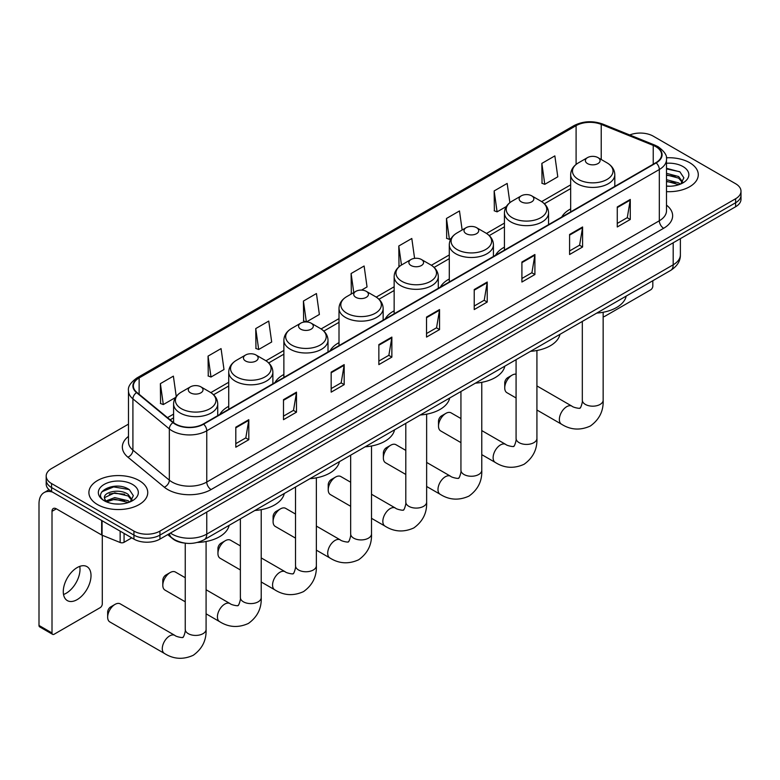 <?xml version="1.0" encoding="UTF-8"?>
<svg xmlns="http://www.w3.org/2000/svg" width="780" height="780" viewBox="0 0 780 780"><rect width="100%" height="100%" fill="white"/><g stroke="black" fill="none" stroke-linecap="round" stroke-linejoin="round"><path stroke-width="1.17" d="M228.735 406.312A32.487 18.759 0 0 0 219.814 414.443M283.871 374.478A32.487 18.759 0 0 0 274.95 382.61M339.007 342.644A32.487 18.759 0 0 0 330.086 350.776M394.154 310.81A32.487 18.759 0 0 0 385.232 318.942M449.29 278.977A32.487 18.759 0 0 0 440.369 287.108M504.426 247.143A32.487 18.759 0 0 0 495.505 255.274M570.667 208.903A32.487 18.759 0 0 0 561.746 217.035M184.265 543.036A18.389 10.618 180 0 1 172.624 538.688L167.7 534.632M128.476 424.135L51.568 468.536A18.389 10.618 0 0 0 46.186 476.044L46.186 484.048A18.389 10.618 0 0 0 51.568 491.556L133.936 539.107A18.389 10.618 0 0 0 159.939 539.107L735.618 206.749A18.389 10.618 0 0 0 741 199.241L741 195.234A18.389 10.618 0 0 1 735.618 202.742A18.389 10.618 0 0 0 741 195.234L741 191.236A18.389 10.618 0 0 0 735.618 183.729L653.25 136.168A18.389 10.618 0 0 0 629.733 134.969M46.186 476.044A18.389 10.618 0 0 0 51.568 483.551L133.936 531.102A18.389 10.618 0 0 0 159.939 531.102L159.939 535.109L735.618 202.742L159.939 535.109A18.389 10.618 0 0 1 133.936 535.109A18.389 10.618 0 0 0 159.939 535.109L159.939 539.107M51.568 483.551L51.568 487.558L133.936 535.109L51.568 487.558A18.389 10.618 0 0 1 46.186 480.051A18.389 10.618 0 0 0 51.568 487.558L51.568 491.556M689.666 162.698A29.425 16.985 0 0 0 666.383 157.784A29.425 16.985 0 0 1 689.666 162.698A29.425 16.985 0 0 1 698.285 174.71A29.425 16.985 0 0 0 689.666 162.698M139.132 480.548A29.425 16.985 0 0 0 107.065 476.863A29.425 16.985 0 0 0 88.901 492.56A29.425 16.985 0 0 0 97.519 504.572A29.425 16.985 0 0 0 129.587 508.258A29.425 16.985 0 0 0 147.751 492.56A29.425 16.985 0 0 0 139.132 480.548A29.425 16.985 0 0 0 107.065 476.863A29.425 16.985 0 0 0 88.901 492.56A29.425 16.985 0 0 0 97.519 504.572A29.425 16.985 0 0 0 129.587 508.258A29.425 16.985 0 0 0 147.751 492.56A29.425 16.985 0 0 0 139.132 480.548M655.853 146.679A19.617 11.329 180 0 1 661.596 154.694A19.617 11.329 180 0 1 655.853 162.698L203.287 423.988A19.617 11.329 180 0 1 173.355 422.468L136.929 392.447A19.617 11.329 180 0 1 133.38 385.944A19.617 11.329 180 0 1 139.132 377.939L576.098 125.658A19.617 11.329 180 0 1 601.224 124.39L653.231 145.411A19.617 11.329 180 0 1 655.853 146.679M656.194 146.484A20.105 11.612 0 0 0 653.513 145.187L601.497 124.156A20.105 11.612 0 0 0 575.747 125.453L138.781 377.735A20.105 11.612 0 0 0 136.529 392.603L172.945 422.633A20.105 11.612 0 0 0 203.639 424.183L656.194 162.903A20.105 11.612 0 0 0 656.194 146.484M235.804 427.186L235.804 447.213L248.81 439.706L248.81 419.679L235.804 427.186M235.804 443.654L245.817 437.873L248.752 420.342A4.904 2.827 -120 0 0 248.81 419.679M245.729 437.931L248.81 439.706M283.491 399.662L283.491 419.679L296.488 412.171L296.488 392.155L283.491 399.662M283.491 416.13L293.504 410.348L296.439 392.818A4.904 2.827 -120 0 0 296.488 392.155M293.416 410.397L296.488 412.171M331.168 372.128L331.168 392.155L344.175 384.647L344.175 364.621L331.168 372.128M331.168 388.596L341.182 382.814L344.126 365.284A4.904 2.827 -120 0 0 344.175 364.621M341.094 382.863L344.175 384.647M378.856 344.604L378.856 364.621L391.862 357.113L391.862 337.087L378.856 344.604M378.856 361.072L388.869 355.29L391.804 337.76A4.904 2.827 -120 0 0 391.862 337.087M388.781 355.339L391.862 357.113M617.273 206.953L617.273 226.97L630.279 219.463L630.279 199.446L617.273 206.953M617.273 223.421L627.286 217.639L630.221 200.109A4.904 2.827 -120 0 0 630.279 199.446M627.198 217.688L630.279 219.463M569.585 234.478L569.585 254.504L582.592 246.997L582.592 226.97L569.585 234.478M569.585 250.945L579.608 245.164L582.543 227.633A4.904 2.827 -120 0 0 582.592 226.97M579.52 245.222L582.592 246.997M521.908 262.012L521.908 282.029L534.904 274.521L534.904 254.504L521.908 262.012M521.908 278.479L531.921 272.698L534.856 255.167A4.904 2.827 -120 0 0 534.904 254.504M531.833 272.747L534.904 274.521M474.22 289.536L474.22 309.562L487.227 302.055L487.227 282.029L474.22 289.536M474.22 306.014L484.234 300.222L487.168 282.692A4.904 2.827 -120 0 0 487.227 282.029M484.146 300.281L487.227 302.055M426.533 317.07L426.533 337.087L439.54 329.579L439.54 309.562L426.533 317.07M426.533 333.538L436.556 327.756L439.491 310.226A4.904 2.827 -120 0 0 439.54 309.562M436.469 327.805L439.54 329.579M666.5 191.646A29.425 16.985 0 0 0 698.285 174.71A29.425 16.985 0 0 1 666.5 191.646M159.939 531.102L735.618 198.744A18.389 10.618 0 0 0 741 191.236M255.743 328.585L258.677 349.498L271.684 341.991L268.749 321.077L255.743 328.585L255.957 348.485M208.055 356.109L211 377.032L223.996 369.525L221.062 348.601L208.055 356.109L208.27 376.009M176.231 396.464L173.384 376.135L160.378 383.643L160.582 403.543M414.59 258.365L411.801 238.485L398.794 245.993L398.999 265.892M462.15 229.983L459.478 210.951L446.482 218.458L446.686 238.368M509.867 202.663L507.166 183.427L494.159 190.934L494.374 210.834M541.846 163.4L544.781 184.324L557.788 176.816L554.853 155.893L541.846 163.4L542.051 183.3M306.413 321.945L319.371 314.467L316.436 293.543L303.43 301.051L303.635 320.95M361.559 290.101L367.048 286.933L364.114 266.009L351.107 273.526L351.322 293.426M351.897 293.641L351.107 293.348M351.107 273.526L353.779 292.549M399.779 266.185L398.794 265.814M398.794 245.993L401.466 265.024M446.482 218.458L449.416 239.382L451.191 238.358M449.416 239.382L446.482 238.28M494.159 190.934L497.094 211.848L506.327 206.524M497.094 211.848L494.159 210.756M544.781 184.324L541.846 183.222M306.267 321.935L303.43 320.873M303.43 301.051L306.355 321.935M258.677 349.498L255.743 348.406M211 377.032L208.055 375.931M160.378 383.643L163.312 404.557L175.49 397.527M163.312 404.557L160.378 403.465M666.5 186.04L670.157 186.225M666.5 179.683L678.649 182.891L680.267 184.187M666.5 181.272L678.941 184.675M666.5 173.326L678.649 176.534L682.636 182.032M666.5 174.915L678.649 178.123L682.315 182.442M666.5 186.176A19.988 11.534 0 0 0 682.987 182.871A19.988 11.534 0 0 0 682.987 166.559A19.988 11.534 0 0 0 666.5 163.254M680.745 183.992L683.875 177.84L679.916 171.873L666.5 168.304M666.5 168.919L679.643 171.697M666.5 175.276L675.226 176.368M666.5 181.633L675.226 182.725M603.164 316.524L603.154 316.514A3.062 1.774 120 0 0 603.164 316.524A3.062 1.774 120 0 0 604.705 316.368L650.647 289.838A3.062 1.774 120 0 0 652.821 286.084L652.821 280.722M504.738 387.904L504.738 382.892A4.29 2.477 -60 0 1 507.77 377.637L512.109 375.131A10.423 6.016 120 0 0 504.738 387.904A10.423 6.016 120 0 0 506.893 392.671L516.077 397.976M587.535 163.605A7.361 4.251 0 0 0 597.938 163.605A7.361 4.251 0 0 0 597.938 157.599L607.074 162.874A20.27 11.71 0 0 1 607.074 179.419A20.27 11.71 0 0 1 578.399 179.419A20.27 11.71 0 0 1 578.399 162.874C573.407 165.838 570.833 169.777 570.667 174.681A22.074 12.743 0 0 0 577.132 183.7A22.074 12.743 0 0 0 601.185 186.459A22.074 12.743 0 0 0 614.806 174.681C614.64 169.777 612.066 165.838 607.074 162.874L597.938 157.599A7.361 4.251 0 0 0 587.535 157.599A7.361 4.251 0 0 0 587.535 163.605M596.788 313.072A33.715 19.471 0 0 0 626.213 296.088M516.077 374.185A10.423 6.016 120 0 0 512.109 375.131L507.77 377.637M438.506 426.143L438.506 421.132A4.29 2.477 -60 0 1 441.538 415.877L445.868 413.38A10.423 6.016 120 0 0 438.506 426.143A10.423 6.016 120 0 0 440.661 430.911L460.941 442.621M521.293 201.845A7.361 4.251 0 0 0 531.697 201.845A7.361 4.251 0 0 0 531.697 195.839L540.832 201.113A20.27 11.71 0 0 1 540.832 217.669A20.27 11.71 0 0 1 512.167 217.669A20.27 11.71 0 0 1 512.167 201.113C507.166 204.077 504.592 208.016 504.426 212.93A22.074 12.743 0 0 0 510.89 221.939A22.074 12.743 0 0 0 534.943 224.698A22.074 12.743 0 0 0 548.564 212.93C548.408 208.016 545.825 204.077 540.832 201.113L531.697 195.839A7.361 4.251 0 0 0 521.293 195.839A7.361 4.251 0 0 0 521.293 201.845M530.556 351.312A33.715 19.471 0 0 0 559.972 334.327M460.941 418.548L451.084 412.864A10.423 6.016 120 0 0 445.868 413.38L441.538 415.877M383.36 457.977L383.36 452.965A4.29 2.477 -60 0 1 386.392 447.71L390.731 445.214A10.423 6.016 120 0 0 383.36 457.977A10.423 6.016 120 0 0 385.525 462.745L405.795 474.454M466.157 233.678A7.361 4.251 0 0 0 476.56 233.678A7.361 4.251 0 0 0 476.56 227.672L485.696 232.947A20.27 11.71 0 0 1 485.696 249.502A20.27 11.71 0 0 1 457.022 249.502A20.27 11.71 0 0 1 457.022 232.947C452.029 235.911 449.456 239.85 449.29 244.764A22.074 12.743 0 0 0 455.754 253.773A22.074 12.743 0 0 0 479.807 256.532A22.074 12.743 0 0 0 493.428 244.764C493.262 239.85 490.688 235.911 485.696 232.947L476.56 227.672A7.361 4.251 0 0 0 466.157 227.672A7.361 4.251 0 0 0 466.157 233.678M475.41 383.146A33.715 19.471 0 0 0 504.835 366.161M405.795 450.382L395.938 444.697A10.423 6.016 120 0 0 390.731 445.214L386.392 447.71M328.224 489.811L328.224 484.809A4.29 2.477 -60 0 1 331.256 479.544L335.595 477.048A10.423 6.016 120 0 0 328.224 489.811A10.423 6.016 120 0 0 330.379 494.578L350.659 506.288M411.021 265.512A7.361 4.251 0 0 0 421.424 265.512A7.361 4.251 0 0 0 421.424 259.506L430.56 264.781A20.27 11.71 0 0 1 430.56 281.336A20.27 11.71 0 0 1 401.885 281.336A20.27 11.71 0 0 1 401.885 264.781C396.893 267.745 394.31 271.684 394.154 276.598A22.074 12.743 0 0 0 400.618 285.607A22.074 12.743 0 0 0 424.661 288.366A22.074 12.743 0 0 0 438.292 276.598C438.126 271.684 435.552 267.745 430.56 264.781L421.424 259.506A7.361 4.251 0 0 0 411.021 259.506A7.361 4.251 0 0 0 411.021 265.512M420.274 414.979A33.715 19.471 0 0 0 449.69 397.995M350.659 482.215L340.802 476.531A10.423 6.016 120 0 0 335.595 477.048L331.256 479.544M273.088 521.644L273.088 516.643A4.29 2.477 -60 0 1 276.12 511.387L280.449 508.882A10.423 6.016 120 0 0 273.088 521.644A10.423 6.016 120 0 0 275.243 526.412L295.523 538.122M355.875 297.346A7.361 4.251 0 0 0 366.278 297.346A7.361 4.251 0 0 0 366.278 291.34L375.414 296.615A20.27 11.71 0 0 1 375.414 313.17A20.27 11.71 0 0 1 346.749 313.17A20.27 11.71 0 0 1 346.749 296.615C341.747 299.578 339.173 303.517 339.007 308.431A22.074 12.743 0 0 0 345.472 317.44A22.074 12.743 0 0 0 369.525 320.2A22.074 12.743 0 0 0 383.146 308.431C382.99 303.517 380.406 299.578 375.414 296.615L366.278 291.34A7.361 4.251 0 0 0 355.875 291.34A7.361 4.251 0 0 0 355.875 297.346M365.137 446.813A33.715 19.471 0 0 0 394.553 429.829M295.523 514.059L285.665 508.365A10.423 6.016 120 0 0 280.449 508.882L276.12 511.387M217.942 553.478L217.942 548.476A4.29 2.477 -60 0 1 220.974 543.221L225.313 540.716A10.423 6.016 120 0 0 217.942 553.478A10.423 6.016 120 0 0 220.106 558.246L240.376 569.956M300.739 329.18A7.361 4.251 0 0 0 311.142 329.18A7.361 4.251 0 0 0 311.142 323.173L320.278 328.448A20.27 11.71 0 0 1 320.278 345.004A20.27 11.71 0 0 1 291.603 345.004A20.27 11.71 0 0 1 291.603 328.448C286.611 331.412 284.037 335.351 283.871 340.265A22.074 12.743 0 0 0 290.335 349.274A22.074 12.743 0 0 0 314.389 352.034A22.074 12.743 0 0 0 328.01 340.265C327.844 335.351 325.27 331.412 320.278 328.448L311.142 323.173A7.361 4.251 0 0 0 300.739 323.173A7.361 4.251 0 0 0 300.739 329.18M309.991 478.647A33.715 19.471 0 0 0 339.417 461.662M240.376 545.893L230.519 540.199A10.423 6.016 120 0 0 225.313 540.716L220.974 543.221M162.805 585.312L162.805 580.31A4.29 2.477 -60 0 1 165.838 575.055L170.176 572.549A10.423 6.016 120 0 0 162.805 585.312A10.423 6.016 120 0 0 164.96 590.08L185.24 601.789M245.602 361.013A7.361 4.251 0 0 0 256.006 361.013A7.361 4.251 0 0 0 256.006 355.007L265.142 360.282A20.27 11.71 0 0 1 265.142 376.837A20.27 11.71 0 0 1 236.467 376.837A20.27 11.71 0 0 1 236.467 360.282C231.475 363.246 228.891 367.185 228.735 372.099A22.074 12.743 0 0 0 235.199 381.108A22.074 12.743 0 0 0 259.243 383.867A22.074 12.743 0 0 0 272.873 372.099C272.707 367.185 270.133 363.246 265.142 360.282L256.006 355.007A7.361 4.251 0 0 0 245.602 355.007A7.361 4.251 0 0 0 245.602 361.013M254.855 510.481A33.715 19.471 0 0 0 284.271 493.496M185.24 577.726L175.383 572.033A10.423 6.016 120 0 0 170.176 572.549L165.838 575.055M107.659 617.146L107.659 612.144A4.29 2.477 -60 0 1 110.702 606.889L115.031 604.383A10.423 6.016 120 0 0 107.659 617.146A10.423 6.016 120 0 0 109.824 621.923L164.444 653.455A10.423 6.016 -60 0 1 162.845 645.099A10.423 6.016 -60 0 1 169.65 635.914A10.423 6.016 -60 0 1 174.866 635.398C176.056 636.821 183.953 638.255 182.832 637.221C183.163 638.703 185.874 631.147 185.24 629.411A10.423 6.016 180 0 0 188.292 633.662A10.423 6.016 180 0 0 203.034 633.662A10.423 6.016 180 0 0 206.086 629.411C206.524 640.195 202.254 648.814 193.255 655.278C183.173 659.841 173.57 659.227 164.444 653.455M190.457 392.847A7.361 4.251 0 0 0 200.86 392.847A7.361 4.251 0 0 0 200.86 386.841L209.995 392.116A20.27 11.71 0 0 1 209.995 408.671A20.27 11.71 0 0 1 181.33 408.671A20.27 11.71 0 0 1 181.33 392.116C176.329 395.08 173.755 399.019 173.589 403.933A22.074 12.743 0 0 0 180.053 412.942A22.074 12.743 0 0 0 204.107 415.711A22.074 12.743 0 0 0 217.727 403.933C217.571 399.019 214.987 395.08 209.995 392.116L200.86 386.841A7.361 4.251 0 0 0 190.457 386.841A7.361 4.251 0 0 0 190.457 392.847M197.476 542.432A33.715 19.471 0 0 0 229.135 525.33M174.866 635.398L120.247 603.866A10.423 6.016 120 0 0 115.031 604.383L110.702 606.889M79.765 566.368A19.617 11.329 -60 0 1 66.144 593.278A19.617 11.329 -60 0 1 63.521 594.496M77.142 599.625A19.617 11.329 120 0 0 89.963 582.338A19.617 11.329 120 0 0 86.96 566.621A19.617 11.329 120 0 0 77.142 567.596A19.617 11.329 120 0 0 64.331 584.883A19.617 11.329 120 0 0 67.334 600.6A19.617 11.329 120 0 0 77.142 599.625M124.069 533.413L124.069 542.305L131.761 537.859M52.484 492.082A24.521 14.157 -120 0 0 44.08 492.599A24.521 14.157 -120 0 0 39 503.822L39 625.453L52.007 632.96L52.007 511.329A6.133 3.539 60 0 1 53.274 508.521A6.133 3.539 60 0 1 56.336 508.823L101.663 534.992L101.663 520.484M52.007 632.96A3.062 1.774 120 0 0 52.64 634.364L39.634 626.857A3.062 1.774 -60 0 1 39 625.453M52.64 634.364A3.062 1.774 120 0 0 54.171 634.218L100.123 607.688A3.062 1.774 120 0 0 102.287 603.934L102.287 535.285M124.069 542.305A3.062 1.774 180 0 1 120.149 542.5L102.073 535.197A3.062 1.774 180 0 1 101.663 534.992M115.001 503.938L119.623 504.075M105.817 501.004L114.738 497.601L128.125 500.731L129.743 502.027M106.645 501.862L114.738 499.19L128.417 502.525M105.963 501.618L104.53 498.264A13.855 7.995 0 0 0 106.763 501.969M132.103 499.873L128.125 494.374C119.808 488.173 102.697 491.995 104.53 498.264L104.471 497.659M104.559 498.459L104.949 497.425L114.738 492.833L128.125 495.963L131.791 500.282M130.221 501.833L133.351 495.69L129.392 489.723C115.372 479.642 90.451 492.921 104.842 501.062L105.553 501.501M132.464 484.399A19.988 11.534 0 0 0 104.198 484.399A19.988 11.534 0 0 0 104.198 500.721A19.988 11.534 0 0 0 132.464 500.721A19.988 11.534 0 0 0 132.464 484.399M101.917 491.722L113.656 486.905L129.119 489.538M109.249 494.062L113.656 493.262L124.693 494.208M109.249 500.419L113.656 499.619L124.693 500.565M170.43 533.052A24.521 14.157 0 0 0 172.078 534.105A24.521 14.157 0 0 0 206.758 534.105L673.189 264.81A24.521 14.157 0 0 0 680.375 254.806C680.55 260.89 677.313 266.097 670.654 270.426L204.224 539.721A12.265 7.079 60 0 0 206.758 534.105L206.758 512.08M673.189 242.785L673.189 264.81A12.265 7.079 60 0 1 670.654 270.426M169.435 533.627A12.265 8.2 129.5 0 0 171.58 537.615L167.856 534.544M735.618 206.749L735.618 198.744M133.936 539.107L133.936 531.102M666.5 205.14A30.654 17.696 180 0 1 663.653 228.277L211.097 489.557A6.133 3.539 60 0 1 206.758 482.05L659.324 220.769A24.521 14.157 0 0 0 666.5 210.756L666.5 159.5A24.521 14.157 180 0 1 659.324 169.514A6.133 3.539 -120 0 0 656.194 162.903M211.097 489.557A30.654 17.696 180 0 1 167.749 489.557A30.654 17.696 180 0 1 164.307 487.198L127.891 457.168A30.654 17.696 180 0 1 128.476 436.4M172.078 482.05A24.521 14.157 0 0 0 206.758 482.05L206.758 430.794A24.521 14.157 180 0 1 169.328 428.902L132.912 398.873A24.521 14.157 180 0 1 128.476 390.751L128.476 442.006A24.521 14.157 0 0 0 132.912 450.128L169.328 480.158A24.521 14.157 0 0 0 172.078 482.05M666.5 159.5C667.319 155.668 664.501 151.398 658.047 146.679L654.829 145.119A6.133 2.866 112 0 0 653.513 145.187M654.829 145.119L602.813 124.088C592.663 120.5 583.021 121.017 573.895 125.658A6.133 3.539 60 0 1 575.747 125.453M138.781 377.735A6.133 3.539 -120 0 0 136.929 377.939C130.562 382.512 127.754 386.782 128.476 390.751M136.529 392.603A6.133 4.105 129.5 0 0 132.912 398.873L132.912 450.128A6.133 4.105 -50.5 0 1 127.891 457.168M602.813 124.088A6.133 2.866 112 0 0 601.497 124.156M172.945 422.633A6.133 4.105 129.5 0 0 169.328 428.902L169.328 480.158A6.133 4.105 -50.5 0 1 164.307 487.198M203.639 424.183A6.133 3.539 60 0 1 206.758 430.794L659.324 169.514L659.324 220.769A6.133 3.539 60 0 0 663.653 228.277M139.132 377.939L139.132 394.251M653.231 145.411L653.231 164.209M601.224 124.39L601.224 159.49M576.098 125.658L576.098 164.424M570.667 184.85L541.651 201.611M504.426 223.099L486.515 233.444M449.29 254.933L431.369 265.278M394.154 286.767L376.233 297.112M339.007 318.601L321.087 328.945M283.871 350.435L265.951 360.779M228.735 382.268L210.814 392.613M173.589 414.102L167.476 417.631M426.533 317.704L439.491 310.226M474.22 290.17L487.168 282.692M521.908 262.645L534.856 255.167M569.585 235.111L582.543 227.633M617.273 207.587L630.221 200.109M378.856 345.238L391.804 337.76M331.168 372.762L344.126 365.284M283.491 400.296L296.439 392.818M235.804 427.82L248.752 420.342M603.154 312.263L603.154 400.159A10.423 6.016 180 0 1 600.103 404.42A10.423 6.016 180 0 1 585.37 404.42A10.423 6.016 180 0 1 582.319 400.159C582.952 401.905 580.242 409.461 579.91 407.979C581.022 409.003 573.125 407.569 571.935 406.156L536.923 385.934M603.154 400.159C603.603 410.943 599.323 419.572 590.333 426.026C580.242 430.589 570.638 429.985 561.512 424.203A10.423 6.016 -60 0 1 559.923 415.857A10.423 6.016 -60 0 1 566.728 406.673A10.423 6.016 -60 0 1 571.935 406.156M536.923 350.503L536.923 438.399A10.423 6.016 180 0 1 533.871 442.66A10.423 6.016 180 0 1 519.129 442.66A10.423 6.016 180 0 1 516.077 438.399C516.711 440.144 514 447.7 513.669 446.219C514.79 447.242 506.893 445.819 505.703 444.395L481.777 430.589M536.923 438.399C537.361 449.192 533.091 457.811 524.092 464.266C514.01 468.829 504.406 468.224 495.281 462.442A10.423 6.016 -60 0 1 493.681 454.096A10.423 6.016 -60 0 1 500.487 444.912A10.423 6.016 -60 0 1 505.703 444.395M481.777 382.337L481.777 470.243A10.423 6.016 180 0 1 478.725 474.494A10.423 6.016 180 0 1 463.993 474.494A10.423 6.016 180 0 1 460.941 470.243C461.575 471.978 458.864 479.534 458.533 478.052C459.644 479.086 451.756 477.652 450.557 476.229L426.64 462.423M481.777 470.243C482.225 481.026 477.955 489.645 468.956 496.099C458.864 500.662 449.26 500.058 440.144 494.276A10.423 6.016 -60 0 1 438.545 485.93A10.423 6.016 -60 0 1 445.351 476.746A10.423 6.016 -60 0 1 450.557 476.229M426.64 414.17L426.64 502.076A10.423 6.016 180 0 1 423.589 506.327A10.423 6.016 180 0 1 408.847 506.327A10.423 6.016 180 0 1 405.795 502.076C406.429 503.812 403.728 511.368 403.387 509.886C404.508 510.919 396.61 509.486 395.421 508.063L371.504 494.257M426.64 502.076C427.089 512.86 422.809 521.479 413.81 527.933C403.728 532.496 394.124 531.892 384.998 526.11A10.423 6.016 -60 0 1 383.399 517.764A10.423 6.016 -60 0 1 390.215 508.579A10.423 6.016 -60 0 1 395.421 508.063M371.504 446.004L371.504 533.91A10.423 6.016 180 0 1 368.452 538.161A10.423 6.016 180 0 1 353.71 538.161A10.423 6.016 180 0 1 350.659 533.91C351.293 535.645 348.582 543.202 348.25 541.72C349.372 542.753 341.474 541.32 340.285 539.896L316.358 526.091M371.504 533.91C371.943 544.693 367.673 553.312 358.673 559.767C348.592 564.34 338.988 563.725 329.862 557.953A10.423 6.016 -60 0 1 328.263 549.598A10.423 6.016 -60 0 1 335.069 540.413A10.423 6.016 -60 0 1 340.285 539.896M316.358 477.838L316.358 565.744A10.423 6.016 180 0 1 313.306 569.995A10.423 6.016 180 0 1 298.574 569.995A10.423 6.016 180 0 1 295.523 565.744C296.156 567.479 293.446 575.035 293.114 573.553C294.226 574.587 286.338 573.154 285.139 571.73L261.222 557.924M316.358 565.744C316.807 576.527 312.536 585.146 303.537 591.601C293.446 596.173 283.842 595.559 274.726 589.787A10.423 6.016 -60 0 1 273.127 581.432A10.423 6.016 -60 0 1 279.932 572.247A10.423 6.016 -60 0 1 285.139 571.73M261.222 509.671L261.222 597.577A10.423 6.016 180 0 1 258.17 601.828A10.423 6.016 180 0 1 243.428 601.828A10.423 6.016 180 0 1 240.376 597.577C241.01 599.313 238.309 606.869 237.968 605.387C239.089 606.421 231.192 604.987 230.002 603.564L206.086 589.758M261.222 597.577C261.671 608.361 257.39 616.98 248.391 623.444C238.309 628.007 228.706 627.393 219.58 621.621A10.423 6.016 -60 0 1 217.981 613.265A10.423 6.016 -60 0 1 224.796 604.081A10.423 6.016 -60 0 1 230.002 603.564M52.007 511.329L56.336 508.823M102.073 520.718L102.073 535.197M120.149 542.5L120.149 531.151M204.224 539.721C194.357 544.674 184.489 544.674 174.623 539.721L171.58 537.615M680.375 254.806L680.375 238.641M573.895 125.658L136.929 377.939M570.667 188.584L544.391 203.755M504.426 226.824L489.255 235.589M449.29 258.658L434.119 267.423M394.154 290.501L378.973 299.257M339.007 322.335L323.837 331.09M283.871 354.169L268.7 362.924M228.735 386.002L213.554 394.758M173.589 417.836L170.137 419.825M561.512 424.203L536.923 410.007M614.806 186.4L614.806 174.681M570.667 211.887L570.667 174.681M587.535 157.599L578.399 162.874M582.319 321.428L582.319 400.159M495.281 462.442L481.777 454.652M548.564 224.64L548.564 212.93M504.426 250.127L504.426 212.93M521.293 195.839L512.167 201.113M516.077 359.668L516.077 438.399M440.144 494.276L426.64 486.486M493.428 256.474L493.428 244.764M449.29 281.96L449.29 244.764M466.157 227.672L457.022 232.947M460.941 391.502L460.941 470.243M384.998 526.11L371.504 518.32M438.292 288.308L438.292 276.598M394.154 313.794L394.154 276.598M411.021 259.506L401.885 264.781M405.795 423.335L405.795 502.076M329.862 557.953L316.358 550.154M383.146 320.141L383.146 308.431M339.007 345.628L339.007 308.431M355.875 291.34L346.749 296.615M350.659 455.169L350.659 533.91M274.726 589.787L261.222 581.987M328.01 351.975L328.01 340.265M283.871 377.462L283.871 340.265M300.739 323.173L291.603 328.448M295.523 487.003L295.523 565.744M219.58 621.621L206.086 613.821M272.873 383.809L272.873 372.099M228.735 409.295L228.735 372.099M245.602 355.007L236.467 360.282M240.376 518.846L240.376 597.577M206.086 541.505L206.086 629.411M217.727 415.652L217.727 403.933M173.589 422.672L173.589 403.933M190.457 386.841L181.33 392.116M185.24 543.173L185.24 629.411M44.08 492.599L49.042 489.733"/></g></svg>

